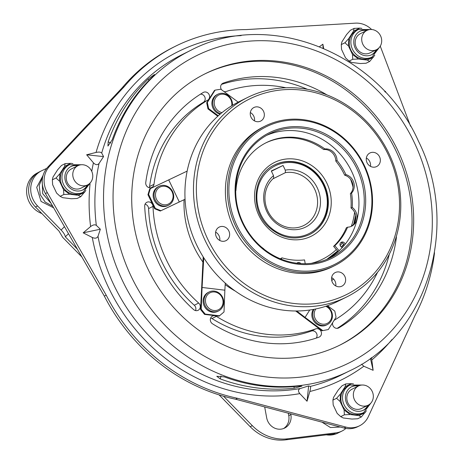 <?xml version="1.0" encoding="UTF-8"?>
<svg xmlns="http://www.w3.org/2000/svg" width="463" height="463" viewBox="0 0 463 463"><rect width="100%" height="100%" fill="white"/><g stroke="black" fill="none" stroke-linecap="round" stroke-linejoin="round"><path stroke-width="0.69" d="M41.832 213.518A22.276 20.331 -116.4 0 1 26.675 193.123A22.276 20.331 -116.4 0 1 37.428 172.919L38.03 172.624M267.874 211.082A28.289 25.824 63.6 0 0 303.838 225.475A28.289 25.824 63.6 0 0 314.655 189.188A28.289 25.824 63.6 0 0 285.434 172.63L285.272 170.147A30.517 27.855 -116.4 0 1 317.311 187.92A30.517 27.855 -116.4 0 1 305.117 227.316A30.517 27.855 -116.4 0 1 266.844 211.539A30.517 27.855 -116.4 0 1 273.517 175.645L273.685 178.128A28.289 25.824 63.6 0 0 267.874 211.082M272.881 178.857L285.434 172.63M323.388 185.073A37.868 34.569 63.6 0 0 275.896 165.494A37.868 34.569 63.6 0 0 260.767 214.381A37.868 34.569 63.6 0 0 308.26 233.965A37.868 34.569 63.6 0 0 323.388 185.073M274.547 164.915A38.979 35.582 -116.4 0 1 315.06 172.496A38.979 35.582 -116.4 0 1 323.897 184.847A38.979 35.582 -116.4 0 1 309.203 234.747M359.062 385.725A13.143 11.997 63.6 0 0 351.787 386.64A13.143 11.997 63.6 0 0 346.764 403.499A13.143 11.997 63.6 0 0 363.472 410.183A13.143 11.997 63.6 0 0 368.606 404.946M363.061 410.38A13.143 11.997 63.6 0 0 367.778 405.374M349.982 385.048L348.35 385.858A15.372 14.029 63.6 0 0 342.475 405.576A15.372 14.029 63.6 0 0 362.02 413.395L363.646 412.585A15.372 14.029 -116.4 0 1 344.107 404.766A15.372 14.029 -116.4 0 1 349.982 385.048L361.997 385.037M78.507 165.424A13.143 11.997 63.6 0 0 71.227 166.344A13.143 11.997 63.6 0 0 66.203 183.203A13.143 11.997 63.6 0 0 82.912 189.888A13.143 11.997 63.6 0 0 88.045 184.65M82.501 190.079A13.143 11.997 63.6 0 0 87.218 185.078M69.421 164.753L67.795 165.563A15.372 14.029 63.6 0 0 61.92 185.275A15.372 14.029 63.6 0 0 81.459 193.094L83.091 192.29A15.372 14.029 -116.4 0 1 63.547 184.465A15.372 14.029 -116.4 0 1 69.421 164.753L81.436 164.735M367.431 30.199A13.143 11.997 63.6 0 0 360.156 31.119A13.143 11.997 63.6 0 0 355.133 47.973A13.143 11.997 63.6 0 0 371.841 54.663A13.143 11.997 63.6 0 0 376.975 49.419M371.43 54.854A13.143 11.997 63.6 0 0 376.147 49.854M358.35 29.528L356.724 30.332A15.372 14.029 63.6 0 0 350.844 50.05A15.372 14.029 63.6 0 0 370.388 57.869L372.015 57.059A15.372 14.029 -116.4 0 1 352.476 49.24A15.372 14.029 -116.4 0 1 358.35 29.528L370.365 29.51M108.163 141.805L107.943 146.042L112.237 139.785A178.868 163.277 -116.4 0 1 152.217 77.136L154.526 74.456L148.143 79.156A178.868 163.277 63.6 0 0 108.163 141.805L110.813 143.015M103.567 156.592L101.704 153.045C100.847 152.038 98.966 151.841 96.061 152.437L86.645 154.775L93.433 162.82C95.615 165.048 97.496 165.25 99.076 163.427L103.567 156.592L86.645 154.775M100.349 229.214L96.327 225.359C94.88 224.387 92.976 224.786 90.603 226.563L83.184 232.825L92.287 237.49C95.106 238.688 97.01 238.289 98.011 236.286L100.349 229.214L83.184 232.825M204.536 74.08A151.47 138.269 -116.4 0 1 396.293 151.546A151.47 138.269 -116.4 0 1 339.211 345.433M397.925 150.735A151.47 138.269 -116.4 0 1 340.027 345.033A151.47 138.269 -116.4 0 1 147.448 267.967A151.47 138.269 -116.4 0 1 205.346 73.675A151.47 138.269 -116.4 0 1 397.925 150.735M231.708 105.778A9.468 8.641 63.6 0 0 230.863 99.805A9.468 8.641 63.6 0 0 218.993 94.909A9.468 8.641 63.6 0 0 215.208 107.132A9.468 8.641 63.6 0 0 222.026 112.613M220.706 113.695A10.58 9.659 -116.4 0 1 213.883 107.763A10.58 9.659 -116.4 0 1 217.928 94.192A10.58 9.659 -116.4 0 1 231.378 99.574A10.58 9.659 -116.4 0 1 232.438 105.332M220.087 114.216A10.58 9.659 -116.4 0 1 212.986 108.209A10.58 9.659 -116.4 0 1 217.031 94.637L217.928 94.192M172.114 191.856A9.468 8.641 63.6 0 0 160.244 186.959A9.468 8.641 63.6 0 0 156.459 199.183A9.468 8.641 63.6 0 0 168.335 204.079A9.468 8.641 63.6 0 0 172.114 191.856M155.134 199.813A10.58 9.659 -116.4 0 1 159.179 186.242A10.58 9.659 -116.4 0 1 172.63 191.63A10.58 9.659 -116.4 0 1 168.584 205.202A10.58 9.659 -116.4 0 1 155.134 199.813M168.584 205.202L167.687 205.641A10.58 9.659 -116.4 0 1 154.237 200.259A10.58 9.659 -116.4 0 1 158.282 186.687L159.179 186.242M315.83 308.948A9.468 8.641 63.6 0 0 316.16 320.257A9.468 8.641 63.6 0 0 326.583 323.666A9.468 8.641 63.6 0 0 331.786 315.1A9.468 8.641 63.6 0 0 325.72 306.298M326.658 305.985A10.58 9.659 -116.4 0 1 332.422 315.506A10.58 9.659 -116.4 0 1 327.283 324.592A10.58 9.659 -116.4 0 1 326.6 324.899A10.58 9.659 -116.4 0 1 315.28 321.525A10.58 9.659 -116.4 0 1 314.03 309.307M327.283 324.592L326.386 325.038A10.58 9.659 -116.4 0 1 325.703 325.344A10.58 9.659 -116.4 0 1 314.267 321.814A10.58 9.659 -116.4 0 1 313.318 309.44M355.787 216.528A69.051 63.032 -116.4 0 1 354.207 223.374M343.731 244.395A69.051 63.032 -116.4 0 1 341.52 247.12M337.735 251.131A69.051 63.032 -116.4 0 1 326.907 259.367M205.896 242.085A111.375 101.669 -116.4 0 1 247.612 97.456A111.375 101.669 -116.4 0 1 388.359 152.356A111.375 101.669 -116.4 0 1 346.642 296.986A111.375 101.669 -116.4 0 1 205.896 242.085M247.612 97.456L239.058 101.704A111.375 101.669 63.6 0 0 197.342 246.333A111.375 101.669 63.6 0 0 338.088 301.234L346.642 296.986M236.118 227.211A77.963 71.169 -116.4 0 1 265.322 125.971A77.963 71.169 -116.4 0 1 363.843 164.4A77.963 71.169 -116.4 0 1 334.639 265.64A77.963 71.169 -116.4 0 1 236.118 227.211M334.639 265.64L332.602 266.653A77.963 71.169 -116.4 0 1 234.081 228.224A77.963 71.169 -116.4 0 1 263.285 126.984L265.322 125.971M266.665 135.335A69.051 63.032 -116.4 0 1 351.249 170.615A69.051 63.032 -116.4 0 1 327.995 258.904M243.416 223.623A69.051 63.032 63.6 0 0 330.68 257.659A69.051 63.032 63.6 0 0 356.545 167.988A69.051 63.032 63.6 0 0 269.281 133.952A69.051 63.032 63.6 0 0 243.416 223.623M250.338 112.55A7.576 6.916 -116.4 0 1 253.724 116.091A7.576 6.916 -116.4 0 1 254.471 120.878M263.499 111.236A7.576 6.916 -116.4 0 1 260.663 121.074A7.576 6.916 -116.4 0 1 251.091 117.342A7.576 6.916 -116.4 0 1 253.927 107.503A7.576 6.916 -116.4 0 1 263.499 111.236M215.631 232.137A7.576 6.916 -116.4 0 1 219.011 235.679A7.576 6.916 -116.4 0 1 219.763 240.465M228.791 230.829A7.576 6.916 -116.4 0 1 225.95 240.662A7.576 6.916 -116.4 0 1 216.383 236.929A7.576 6.916 -116.4 0 1 219.219 227.09A7.576 6.916 -116.4 0 1 228.791 230.829M331.635 277.609A7.576 6.916 -116.4 0 1 335.021 281.145A7.576 6.916 -116.4 0 1 335.768 285.937M344.796 276.295A7.576 6.916 -116.4 0 1 341.96 286.128A7.576 6.916 -116.4 0 1 332.388 282.395A7.576 6.916 -116.4 0 1 335.224 272.562A7.576 6.916 -116.4 0 1 344.796 276.295M366.349 158.016A7.576 6.916 -116.4 0 1 369.729 161.558A7.576 6.916 -116.4 0 1 370.481 166.35M379.504 156.708A7.576 6.916 -116.4 0 1 376.668 166.541A7.576 6.916 -116.4 0 1 367.095 162.808A7.576 6.916 -116.4 0 1 369.937 152.975A7.576 6.916 -116.4 0 1 379.504 156.708M387.352 152.848A109.146 99.632 63.6 0 0 249.719 98.903A109.146 99.632 63.6 0 0 208.535 240.789A109.146 99.632 63.6 0 0 346.168 294.734A109.146 99.632 63.6 0 0 387.352 152.848M357.864 167.34A70.168 64.05 -116.4 0 1 331.392 258.551A70.168 64.05 -116.4 0 1 242.913 223.872A70.168 64.05 -116.4 0 1 269.385 132.655A70.168 64.05 -116.4 0 1 357.864 167.34M363.339 164.649A76.852 70.15 63.6 0 0 266.433 126.665A76.852 70.15 63.6 0 0 237.438 226.563A76.852 70.15 63.6 0 0 334.344 264.547A76.852 70.15 63.6 0 0 363.339 164.649M235.713 190.814A11.135 10.169 -116.4 0 1 235.962 190.559A62.592 57.14 63.6 0 1 266.289 142.65A62.592 57.14 63.6 0 1 324.881 148.947L323.66 149.549A62.592 57.14 63.6 0 0 265.681 142.957M263.777 248.99A11.135 10.169 -116.4 0 1 263.783 248.81A62.592 57.14 63.6 0 1 261.294 246.924M343.945 245.703A2.784 2.541 63.6 0 0 340.78 242.612M345.109 244.29A2.784 2.541 63.6 0 0 341.347 242.218A2.784 2.541 63.6 0 0 342.435 247.427M205.109 305.539A10.58 9.659 -116.4 0 1 209.154 291.968A10.58 9.659 -116.4 0 1 222.605 297.35A10.58 9.659 -116.4 0 1 218.559 310.922A10.58 9.659 -116.4 0 1 205.109 305.539M218.559 310.922L217.662 311.368A10.58 9.659 -116.4 0 1 204.212 305.985A10.58 9.659 -116.4 0 1 208.257 292.413L209.154 291.968M222.09 297.582A9.468 8.641 63.6 0 0 210.219 292.685A9.468 8.641 63.6 0 0 206.434 304.909A9.468 8.641 63.6 0 0 218.31 309.799A9.468 8.641 63.6 0 0 222.09 297.582M152.535 204.553A4.456 4.069 63.6 0 0 146.869 202.285A4.456 4.069 63.6 0 0 144.705 206.145A135.879 124.038 63.6 0 0 193.592 309.568A4.456 4.069 63.6 0 0 198.118 310.297A4.456 4.069 63.6 0 0 199.819 304.585A4.456 4.069 63.6 0 0 198.673 303.045A126.966 115.9 -116.4 0 1 152.993 206.411A4.456 4.069 63.6 0 0 152.535 204.553M195.513 310.58A4.456 4.069 63.6 0 0 195.421 306.766A4.456 4.069 63.6 0 0 194.275 305.233A126.966 115.9 -116.4 0 1 148.594 208.593A4.456 4.069 63.6 0 0 148.137 206.735A4.456 4.069 63.6 0 0 145.069 204.189M321.009 331.305A4.456 4.069 63.6 0 0 315.76 328.863A126.966 115.9 -116.4 0 1 216.377 316.368A4.456 4.069 63.6 0 0 212.476 316.102A4.456 4.069 63.6 0 0 210.312 319.811A4.456 4.069 63.6 0 0 212.54 323.822A135.879 124.038 63.6 0 0 318.897 337.191A4.456 4.069 63.6 0 0 319.308 337.018A4.456 4.069 63.6 0 0 321.009 331.305M316.241 338.1A4.456 4.069 63.6 0 0 316.611 333.487A4.456 4.069 63.6 0 0 311.362 331.045A126.966 115.9 -116.4 0 1 211.979 318.55A4.456 4.069 63.6 0 0 210.682 318.006M209.131 94.62A4.456 4.069 63.6 0 0 203.465 92.351A4.456 4.069 63.6 0 0 203.222 92.484A135.879 124.038 63.6 0 0 145.752 182.532A4.456 4.069 63.6 0 0 147.506 186.855A4.456 4.069 63.6 0 0 151.847 187.428A4.456 4.069 63.6 0 0 153.971 184.343A126.966 115.9 -116.4 0 1 207.673 100.205A4.456 4.069 63.6 0 0 209.131 94.62M149.242 187.712A4.456 4.069 63.6 0 0 149.572 186.531A126.966 115.9 -116.4 0 1 203.274 102.387A4.456 4.069 63.6 0 0 204.733 96.802A4.456 4.069 63.6 0 0 200.496 94.157M332.104 277.881A93.555 85.4 -116.4 0 1 331.549 278.5M333.447 278.952A93.555 85.4 -116.4 0 1 331.751 280.607M235.268 291.065A93.555 85.4 -116.4 0 1 225.18 284.635M202.887 262.029A93.555 85.4 -116.4 0 1 193.708 246.362A93.555 85.4 -116.4 0 1 184.06 199.727M72.807 175.408A10.747 9.81 -116.4 0 1 77.998 165.656A10.747 9.81 -116.4 0 1 92.739 175.164A10.747 9.81 -116.4 0 1 87.553 184.911A10.747 9.81 -116.4 0 1 72.807 175.408M87.553 184.911L81.031 188.146A10.747 9.81 -116.4 0 1 66.29 178.637A10.747 9.81 -116.4 0 1 71.476 168.891L77.998 165.656M361.736 40.177A10.747 9.81 -116.4 0 1 366.922 30.431A10.747 9.81 -116.4 0 1 381.668 39.94A10.747 9.81 -116.4 0 1 376.477 49.686A10.747 9.81 -116.4 0 1 361.736 40.177M376.477 49.686L369.96 52.921A10.747 9.81 -116.4 0 1 355.214 43.412A10.747 9.81 -116.4 0 1 360.405 33.666L366.922 30.431M353.367 395.703A10.747 9.81 -116.4 0 1 358.553 385.957A10.747 9.81 -116.4 0 1 373.3 395.466A10.747 9.81 -116.4 0 1 368.108 405.212A10.747 9.81 -116.4 0 1 353.367 395.703M368.108 405.212L361.591 408.447A10.747 9.81 -116.4 0 1 346.845 398.938A10.747 9.81 -116.4 0 1 352.036 389.192L358.553 385.957M290.741 413.864L290.88 414.622A13.253 12.096 -116.4 0 1 284.664 428.067A13.253 12.096 -116.4 0 1 267.817 421.318A13.253 12.096 -116.4 0 1 266.671 417.765L264.686 406.942M33.023 199.379A22.276 20.331 63.6 0 0 37.584 205.954L35.466 207.007A22.276 20.331 -116.4 0 1 30.905 200.433A22.276 20.331 -116.4 0 1 39.419 171.86L41.537 170.806A22.276 20.331 63.6 0 0 33.023 199.379M41.537 170.806A22.276 20.331 63.6 0 1 41.919 170.621L46.711 168.382M64.461 226.667L61.116 230.03L37.584 205.954M252.323 425.659A44.552 40.669 63.6 0 0 287.749 438.797L335.906 432.87L333.788 433.924L285.63 439.85A44.552 40.669 -116.4 0 1 250.199 426.712L252.323 425.659L223.56 396.235M335.906 432.87A22.276 20.331 63.6 0 0 341.949 431.065A22.276 20.331 63.6 0 0 345.896 428.425M77.35 249.117L65.347 236.83C64.947 234.828 63.535 232.565 61.116 230.03M35.518 207.054L35.466 207.007A22.276 20.331 -116.4 0 0 35.518 207.054L58.998 231.083L62.713 237.363L81.829 256.919M250.199 426.712L219.109 394.898M288.31 413.222L288.762 415.676A13.253 12.096 -116.4 0 1 283.582 428.535M341.949 431.065L337.793 433.125A22.276 20.331 -116.4 0 1 326.34 434.838M68.483 233.676L65.347 236.83M337.214 328.348A135.879 124.038 63.6 0 0 389.296 254.28M307.42 89.313A135.879 124.038 63.6 0 0 221.476 84.405M238.19 102.138L220.828 89.214L215.11 90.129L207.343 102.456L208.628 108.585L207.974 108.903L217.807 116.225M207.974 108.903L206.689 102.78L207.343 102.456M215.11 90.129L214.456 90.453L206.689 102.78M160.927 210.706L179.297 201.978L168.711 179.881L150.348 188.609L148.6 194.373L155.331 208.437L160.927 210.706L160.279 211.03L185.055 199.252M160.279 211.03L154.683 208.761L155.331 208.437M148.6 194.373L147.946 194.697L154.683 208.761M147.946 194.697L149.694 188.933L150.348 188.609M295.683 310.991L321.935 330.779L328.308 329.546L336.074 317.219L334.79 311.09L327.526 305.684M328.308 329.546L321.935 330.779M204.548 314.4L200.577 309.55L201.226 309.226L205.202 314.076L204.548 314.4L219.045 316.142L224.011 311.964L224.862 290.197L202.076 287.465L201.226 309.226M203.182 256.849L200.577 309.55M377.542 272.319A126.966 115.9 -116.4 0 1 334.442 320.118A4.456 4.069 63.6 0 0 334.107 320.344M332.625 322.699A4.456 4.069 63.6 0 0 334.164 327.272A4.456 4.069 63.6 0 0 338.644 327.966A4.456 4.069 63.6 0 0 338.893 327.839A135.879 124.038 63.6 0 0 396.357 237.791A4.456 4.069 63.6 0 0 396.34 236.477M223.884 91.489A4.456 4.069 63.6 0 0 226.355 91.46A126.966 115.9 -116.4 0 1 285.949 87.767M326.901 94.869A135.879 124.038 63.6 0 0 223.218 83.126A4.456 4.069 63.6 0 0 222.807 83.305A4.456 4.069 63.6 0 0 221.511 89.724M208.628 108.585L218.299 115.779M185.055 199.235L179.297 201.978M187.156 171.102L168.711 179.881M309.735 310.025L305.076 317.421L322.589 330.46M296.748 310.991L305.076 317.421M296.893 263.216A2.784 2.541 -116.4 0 1 300.788 263.592M339.147 250.743L334.824 245.749A62.592 57.14 63.6 0 0 347.591 227.171A11.135 10.169 63.6 0 0 351.643 226.199A11.135 10.169 63.6 0 0 352.233 207.412A62.592 57.14 63.6 0 0 351.585 193.071A11.135 10.169 63.6 0 0 353.744 182.468A11.135 10.169 63.6 0 0 345.907 174.586A62.592 57.14 63.6 0 0 337.035 160.499A11.135 10.169 63.6 0 0 324.881 148.947M280.867 259.002A11.135 10.169 -116.4 0 0 282.042 257.85A62.592 57.14 63.6 0 0 304.561 259.917L305.21 263.707M338.169 251.635L333.603 246.357A62.592 57.14 63.6 0 0 346.365 227.779L347.591 227.171M351.023 226.476A11.135 10.169 63.6 0 0 351.307 226.303A11.135 10.169 63.6 0 0 354.589 212.332A11.135 10.169 63.6 0 0 351.012 208.02A62.592 57.14 63.6 0 0 350.364 193.679A11.135 10.169 63.6 0 0 353.026 187.208A11.135 10.169 63.6 0 0 350.607 179.32A11.135 10.169 63.6 0 0 344.686 175.193A62.592 57.14 63.6 0 0 335.814 161.101A11.135 10.169 63.6 0 0 323.66 149.549M334.824 245.749L333.603 246.357M345.907 174.586L344.686 175.193M337.035 160.499L335.814 161.101M282.042 257.85L280.821 258.458A11.135 10.169 -116.4 0 1 280.468 258.84M352.233 207.412L351.012 208.02M351.585 193.071L350.364 193.679M297.009 263.1A2.784 2.541 -116.4 0 1 298.693 263.424M205.202 314.076L219.699 315.818M203.766 257.775L202.076 287.465M225.267 283.113L224.862 290.197M175.558 46.178L173.683 47.11A189.338 172.838 -116.4 0 0 122.348 87.611L124.217 86.685A189.338 172.838 -116.4 0 1 175.558 46.178A189.338 172.838 -116.4 0 1 246.206 29.591L355.428 23.15A22.276 20.331 63.6 0 1 371.61 29.51M434.525 252.752A189.338 172.838 -116.4 0 1 415.184 315.158L368.351 416.602A22.276 20.331 63.6 0 1 359.491 425.827A22.276 20.331 63.6 0 1 345.93 427.1L237.536 398.302A189.338 172.838 -116.4 0 1 106.212 295.18L47.313 192.608L45.438 193.54L104.337 296.112L106.212 295.18M308.642 385.922L300.354 388.515C298.068 389.539 297.888 391.241 299.821 393.625L307.044 401.242L309.834 391.501C310.627 388.544 310.806 386.842 310.366 386.391L308.642 385.922L307.044 401.242M294.231 388.202L301.882 386.177L298.299 386.177A178.868 163.277 -116.4 0 1 224.306 376.876L216.782 376.286L220.232 378.896A178.868 163.277 63.6 0 0 294.231 388.202L293.959 386.605M351.521 383.636L345.751 383.925L342.088 385.743L338.216 390.06L333.522 397.422L332.909 400.119L336.578 398.302L340.444 393.984L345.143 386.622L351.521 383.636L353.495 383.885M344.107 409.975L344.379 414.813L340.716 416.631L343.228 417.962L351.921 419.056L357.696 418.766L361.36 416.943L358.848 415.618L350.155 414.524L344.107 409.975L340.108 401.519L336.578 398.302M332.909 400.119L333.186 404.957L337.18 413.413L340.716 416.631M70.966 163.341L65.19 163.63L61.527 165.447L57.661 169.765L52.961 177.126L52.354 179.823L56.017 178L59.883 173.689L64.583 166.327L70.966 163.341L72.934 163.589M63.547 189.674L63.825 194.512L60.155 196.329L62.667 197.66L71.366 198.754L77.136 198.465L80.799 196.648L78.288 195.317L69.595 194.223L63.547 189.674L59.553 181.224L56.017 178M52.354 179.823L52.626 184.656L56.625 193.112L60.155 196.329M359.89 28.116L354.12 28.399L350.456 30.222L346.584 34.534L341.891 41.896L341.277 44.598L344.947 42.775L348.813 38.458L353.512 31.102L359.89 28.116L361.863 28.359M352.476 54.449L352.748 59.287L349.085 61.104L351.596 62.436L360.289 63.529L366.065 63.24L369.729 61.423L367.217 60.092L358.524 58.998L352.476 54.449L348.477 45.993L344.947 42.775M341.277 44.598L341.555 49.431L345.548 57.887L349.085 61.104M323.637 48.32L322.879 44.211L319.574 46.636M385.326 92.143L385.505 91.333L384.701 91.471M361.591 364.207L363.808 366.239L373.132 370.307L371.494 357.546M410.559 126.191L380.268 46.161M124.217 86.685L49.587 166.292A22.276 20.331 63.6 0 0 47.313 192.608M237.536 398.302L235.661 399.233A189.338 172.838 -116.4 0 1 104.337 296.112M359.491 425.827L357.615 426.759A22.276 20.331 -116.4 0 1 344.055 428.026L345.93 427.1M235.661 399.233L344.055 428.026M45.438 193.54A22.276 20.331 -116.4 0 1 47.712 167.224L49.587 166.292M122.348 87.611L47.712 167.224M370.412 358.333L373.132 370.307M323.081 48.083L322.879 44.211M385.135 91.934L385.505 91.333M221.025 375.944L220.232 378.896M149.08 80.232L148.143 79.156M374.816 55.19L369.729 61.423M348.813 38.458L348.477 45.993M367.217 60.092L373.595 57.105M352.748 59.287L358.524 58.998M354.12 28.399L353.512 31.102M366.592 30.599A13.143 11.997 63.6 0 0 359.751 31.328M85.892 190.42L80.799 196.648M59.883 173.689L59.553 181.224M78.288 195.317L84.671 192.33M63.825 194.512L69.595 194.223M65.19 163.63L64.583 166.327M77.662 165.823A13.143 11.997 63.6 0 0 70.827 166.553M366.447 410.716L361.36 416.943M340.444 393.984L340.108 401.519M358.848 415.618L365.226 412.631M344.379 414.813L350.155 414.524M345.751 383.925L345.143 386.622M358.223 386.119A13.143 11.997 63.6 0 0 351.382 386.854M285.272 170.147L283.055 165.465L271.306 170.963L273.517 175.645M271.434 171.229L283.055 165.465M122.11 279.901A178.868 163.277 -116.4 0 1 190.478 50.467C269.194 8.583 379.284 52.736 418.454 141.174C460.587 225.215 428.125 334.471 349.519 370.909A178.868 163.277 -116.4 0 1 122.11 279.901M414.501 142.98A171.518 156.569 63.6 0 0 199.391 54.293A171.518 156.569 63.6 0 0 130.873 275.722A171.518 156.569 63.6 0 0 345.983 364.416A171.518 156.569 63.6 0 0 414.501 142.98M190.478 50.467L181.843 54.75A178.868 163.277 63.6 0 0 101.704 153.045M99.076 163.427A178.868 163.277 63.6 0 0 96.327 225.359M98.011 236.286A178.868 163.277 63.6 0 0 113.47 284.189A178.868 163.277 63.6 0 0 300.354 388.515M268.164 228.328A41.207 37.619 -116.4 0 1 263.574 171.021A41.207 37.619 -116.4 0 1 317.618 170.32A41.207 37.619 -116.4 0 1 322.213 227.628A41.207 37.619 -116.4 0 1 268.164 228.328M315.465 172.294A38.979 35.582 63.6 0 0 274.75 164.811C252.891 174.406 249.412 209.681 268.899 227.13C281.637 238.341 295.139 240.847 309.406 234.648A38.979 35.582 63.6 0 0 315.465 172.294M194.275 305.233L198.673 303.045M311.362 331.045L315.76 328.863M287.749 438.797L285.63 439.85M290.88 414.622L288.762 415.676M222.419 83.525L223.218 83.126M203.274 102.387L207.673 100.205M149.572 186.531L153.971 184.343M395.871 238.028L396.357 237.791M338.395 328.082L338.893 327.839M211.979 318.55L216.377 316.368M148.594 208.593L152.993 206.411M311.292 263.343A66.828 61 63.6 0 0 336.358 249.54M351.307 226.303A66.828 61 63.6 0 0 354.589 212.332M353.026 187.208A66.828 61 63.6 0 0 350.607 179.32M340.172 245.529A66.828 61 63.6 0 0 342.342 242.867M310.366 386.391A178.868 163.277 63.6 0 0 340.878 375.198L349.519 370.909M90.603 226.563A183.325 167.346 -116.4 0 1 90.048 183.956M91.761 171.345A183.325 167.346 -116.4 0 1 93.433 162.82M96.061 152.437A183.325 167.346 -116.4 0 1 241.136 35.622M391.97 339.541A183.325 167.346 -116.4 0 1 371.841 359.919M363.808 366.239A183.325 167.346 -116.4 0 1 309.834 391.501M299.821 393.625A183.325 167.346 -116.4 0 1 92.287 237.49M53.627 207.806L41.068 201.428L36.71 187.336L43.123 175.321M52.678 206.151L45.171 202.047L40.246 194.674L39.193 185.374L42.712 176.941M51.104 203.402L42.706 193.667L42.226 181.27M46.52 195.421L46.259 194.969M340.247 427.019L330.437 427.528L322.011 422.175M339.275 426.759L327.179 423.547M326.658 259.465L337.637 251.015M341.358 247.022L343.633 244.18M353.674 224.127L355.636 215.48M379.295 47.504L372.015 57.059M90.366 182.729L83.091 192.29M370.927 403.024L363.646 412.585"/></g></svg>
